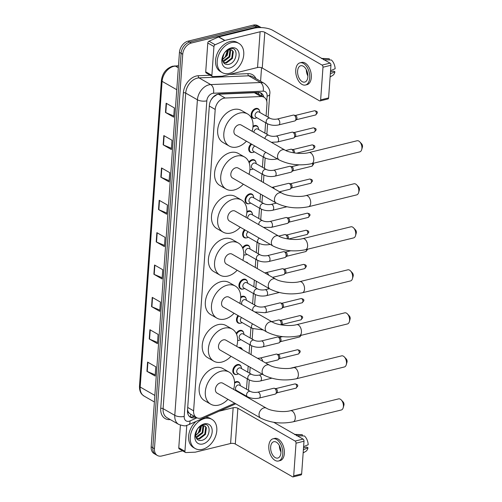 <?xml version="1.0" encoding="UTF-8"?>
<svg xmlns="http://www.w3.org/2000/svg" width="502" height="502" viewBox="0 0 502 502"><rect width="100%" height="100%" fill="white"/><g stroke="black" fill="none" stroke-linecap="round" stroke-linejoin="round"><path stroke-width="0.75" d="M253.027 126.24A5.378 3.821 -60.2 0 1 254.539 125.556A5.378 3.821 -60.2 0 1 256.861 125.82A5.378 3.821 -60.2 0 1 258.248 127.64M248.854 162.064A5.378 3.821 -60.2 0 1 252.092 159.705A5.378 3.821 -60.2 0 1 254.414 159.969A5.378 3.821 -60.2 0 1 255.8 161.788M248.892 203.724A5.378 3.821 -60.2 0 1 246.62 203.448A5.378 3.821 -60.2 0 1 245.334 198.334A5.378 3.821 -60.2 0 1 249.645 193.847A5.378 3.821 -60.2 0 1 251.966 194.111A5.378 3.821 -60.2 0 1 253.353 195.931M246.89 211.612A5.378 3.821 -60.2 0 1 248.421 210.922A5.378 3.821 -60.2 0 1 250.743 211.185A5.378 3.821 -60.2 0 1 252.129 213.005M242.522 247.737A5.378 3.821 -60.2 0 1 245.974 245.07A5.378 3.821 -60.2 0 1 248.295 245.327A5.378 3.821 -60.2 0 1 249.682 247.153M245.829 262.038A5.378 3.821 -60.2 0 1 247.072 262.402A5.378 3.821 -60.2 0 1 248.013 263.286M242.773 289.083A5.378 3.821 -60.2 0 1 240.502 288.813A5.378 3.821 -60.2 0 1 239.216 283.693A5.378 3.821 -60.2 0 1 243.526 279.212A5.378 3.821 -60.2 0 1 245.848 279.476A5.378 3.821 -60.2 0 1 247.235 281.296M240.728 297.008A5.378 3.821 -60.2 0 1 242.303 296.287A5.378 3.821 -60.2 0 1 244.625 296.55A5.378 3.821 -60.2 0 1 246.011 298.37M236.197 333.441A5.378 3.821 -60.2 0 1 239.856 330.429A5.378 3.821 -60.2 0 1 242.177 330.692A5.378 3.821 -60.2 0 1 243.564 332.512M238.651 347.497A5.378 3.821 -60.2 0 1 240.954 347.767A5.378 3.821 -60.2 0 1 242.34 349.587M236.655 374.448A5.378 3.821 -60.2 0 1 234.384 374.178A5.378 3.821 -60.2 0 1 233.097 369.058A5.378 3.821 -60.2 0 1 237.408 364.577A5.378 3.821 -60.2 0 1 239.73 364.841A5.378 3.821 -60.2 0 1 241.117 366.661M234.547 382.417A5.378 3.821 -60.2 0 1 236.185 381.652A5.378 3.821 -60.2 0 1 238.506 381.915A5.378 3.821 -60.2 0 1 239.893 383.735M255.01 118.359A5.378 3.821 -60.2 0 1 252.738 118.083A5.378 3.821 -60.2 0 1 251.458 112.969A5.378 3.821 -60.2 0 1 255.763 108.482A5.378 3.821 -60.2 0 1 258.084 108.746A5.378 3.821 -60.2 0 1 259.471 110.565M266.098 116.044L266.957 104.033A10.084 7.172 119.8 0 0 264.008 97.237L257.539 93.529L254.357 92.719L218.533 94.213L217.203 94.439L213.406 96.993L211.656 99.063A3.363 2.391 119.8 0 0 211.518 99.164M264.008 97.237A10.084 7.172 119.8 0 0 261.027 96.541L225.203 98.034A10.084 7.172 119.8 0 0 223.829 98.235A10.084 7.172 119.8 0 0 215.207 109.436L193.603 410.818A10.084 7.172 119.8 0 0 196.552 417.614A10.084 7.172 119.8 0 0 202.293 417.626L234.741 403.219M189.147 413.083A10.084 7.172 -60.2 0 1 187.742 410.485L187.729 410.642A3.363 2.391 119.8 0 0 189.147 413.083L190.666 414.225M210.928 100.155A10.084 7.172 -60.2 0 1 211.656 99.063M187.553 409.663L187.742 410.485M246.513 389.213L247.26 378.841M247.737 372.139L248.17 366.127M249.074 353.471L249.707 344.692M250.184 337.99L250.931 327.618M252.631 303.848L253.378 293.475M253.855 286.774L254.338 280.085M255.242 267.428L255.825 259.327M256.302 252.631L257.049 242.253M258.75 218.483L259.496 208.11M259.973 201.409L260.507 194.042M261.41 181.385L261.944 173.962M262.427 167.266L263.167 156.894M264.874 133.118L265.614 122.745M244.807 395.814A10.084 7.172 119.8 0 0 245.051 395.35M252.562 152.501A5.378 3.821 -60.2 0 1 250.291 152.231A5.378 3.821 -60.2 0 1 251.088 143.861M251.339 169.576A5.378 3.821 -60.2 0 1 249.921 169.62M246.444 237.866A5.378 3.821 -60.2 0 1 244.173 237.59A5.378 3.821 -60.2 0 1 244.518 229.671M245.221 254.941A5.378 3.821 -60.2 0 1 243.79 254.978M240.326 323.232A5.378 3.821 -60.2 0 1 238.055 322.955A5.378 3.821 -60.2 0 1 237.998 315.513M239.103 340.306A5.378 3.821 -60.2 0 1 237.647 340.337M263.82 97.124A10.084 7.172 119.8 0 0 261.04 93.033A10.084 7.172 119.8 0 0 258.066 92.343L219.361 93.956A10.084 7.172 119.8 0 0 217.987 94.156A10.084 7.172 119.8 0 0 209.365 105.357L187.497 410.448A10.084 7.172 119.8 0 0 190.446 417.244A10.084 7.172 119.8 0 0 196.037 417.319M182.634 450.852L161.757 455.979A10.084 7.172 -60.2 0 1 157.408 455.49A10.084 7.172 -60.2 0 1 154.459 448.694L182.734 54.229A10.084 7.172 -60.2 0 1 191.362 43.028L256.647 26.982A10.084 7.172 -60.2 0 1 260.996 27.472A10.084 7.172 -60.2 0 1 261.191 27.591M261.548 67.739L260.582 81.255M157.408 455.49L154.127 453.607A10.084 7.172 -60.2 0 1 151.177 446.811L179.452 52.346A10.084 7.172 -60.2 0 1 188.074 41.145L253.366 25.1L255.003 26.041A10.084 7.172 -60.2 0 1 259.358 26.531A10.084 7.172 -60.2 0 0 255.003 26.041L189.718 42.086L255.003 26.041L256.647 26.982M179.452 52.346L181.096 53.287A10.084 7.172 -60.2 0 1 189.718 42.086A10.084 7.172 -60.2 0 0 181.096 53.287L152.821 447.753L181.096 53.287L182.734 54.229M155.771 454.548A10.084 7.172 -60.2 0 1 152.821 447.753A10.084 7.172 -60.2 0 0 155.771 454.548M194.393 416.378A10.084 7.172 -60.2 0 1 189.668 416.698M260.174 92.644A10.084 7.172 -60.2 0 1 262.176 96.189M155.218 374.843L147.243 371.486A2.692 1.06 -175.9 0 1 146.929 371.329L155.137 376.029L155.796 366.786L147.588 362.086L146.929 371.329M157.54 342.483L149.565 339.126A2.692 1.06 -175.9 0 1 149.245 338.976L157.452 343.675L158.117 334.426L149.91 329.726L149.245 338.976M159.862 310.123L151.886 306.772A2.692 1.06 -175.9 0 1 151.566 306.615L159.774 311.315L160.439 302.072L152.231 297.372L151.566 306.615M162.177 277.769L154.202 274.412A2.692 1.06 -175.9 0 1 153.888 274.255L162.096 278.955L162.755 269.712L154.547 265.012L153.888 274.255M173.78 115.975L165.798 112.617A2.692 1.06 -175.9 0 1 165.484 112.467L173.692 117.167L174.357 107.924L166.143 103.217L165.484 112.467M171.458 148.335L163.483 144.978A2.692 1.06 -175.9 0 1 163.163 144.821L171.37 149.527L172.035 140.278L163.828 135.578L163.163 144.821M169.136 180.695L161.161 177.338A2.692 1.06 -175.9 0 1 160.847 177.181L169.055 181.881L169.714 172.638L161.506 167.938L160.847 177.181M166.821 213.049L158.839 209.698A2.692 1.06 -175.9 0 1 158.525 209.541L166.733 214.241L167.398 204.998L159.184 200.292L158.525 209.541M164.499 245.409L156.524 242.052A2.692 1.06 -175.9 0 1 156.204 241.895L164.411 246.601L165.076 237.352L156.869 232.652L156.204 241.895M253.366 25.1A10.084 7.172 -60.2 0 1 257.714 25.589L260.996 27.472M229.37 73.367A16.811 11.948 -60.2 0 1 222.122 72.545A16.811 11.948 -60.2 0 1 218.113 56.563A16.811 11.948 -60.2 0 1 231.579 42.551A16.811 11.948 -60.2 0 1 238.833 43.373A16.811 11.948 -60.2 0 1 242.842 59.361A16.811 11.948 -60.2 0 1 229.37 73.367M222.122 72.545L220.478 71.61A16.811 11.948 -60.2 0 1 216.475 55.622A16.811 11.948 -60.2 0 1 229.941 41.61A16.811 11.948 -60.2 0 1 237.189 42.432L238.833 43.373M231.196 47.916A10.962 7.794 -60.2 0 1 239.128 55.835A10.962 7.794 -60.2 0 1 229.759 68.008A10.962 7.794 -60.2 0 1 221.828 60.083A10.962 7.794 -60.2 0 1 231.196 47.916M228.234 64.469C237.615 63.145 238.896 46.077 230.223 48.732C227.889 49.309 225.869 50.859 224.162 53.375L221.991 60.491C222.323 55.684 224.124 52.327 227.387 50.42A7.599 5.403 -60.2 0 0 222.48 59.864C223.133 63.239 225.053 64.777 228.234 64.469M223.44 62.512L225.869 62.568L231.748 58.063L232.683 51.342L231.516 49.824M223.591 62.719L226.521 62.945L232.401 58.433L233.33 51.719L231.849 49.993L228.824 49.761L227.387 50.42M222.775 61.156L229.138 56.569L229.935 49.56M222.926 61.564L223.911 61.451L229.79 56.939L230.725 50.225L230.368 49.56M227.87 50.15L226.534 55.076L224.921 57.178A7.599 5.403 -60.2 0 1 222.417 59.192M222.449 59.625L227.186 55.446L228.454 49.886M227.751 49.434L225.316 56.757M211.882 75.338A1.682 1.192 119.8 0 0 212.371 76.473L206.215 72.947A1.682 1.192 -60.2 0 1 205.72 71.817L211.882 75.338L213.946 46.523L207.79 43.003A1.682 1.192 -60.2 0 1 208.995 41.214L218.533 36.979A1.682 1.192 -60.2 0 1 218.765 36.897L253.949 28.25A13.447 5.302 -175.9 0 1 272.774 30.34L330.034 63.133A1.682 0.979 76.2 0 1 330.943 65.26L322.987 67.218A1.682 0.979 -103.8 0 0 322.071 65.091L264.811 32.297A3.363 1.324 4.1 0 0 260.105 31.777L224.927 40.424A1.682 1.192 119.8 0 0 224.695 40.499L215.151 44.741A1.682 1.192 119.8 0 0 213.946 46.523M205.72 71.817L207.79 43.003M212.371 76.473A1.682 1.192 119.8 0 0 212.867 76.586L222.135 76.204A1.682 1.192 119.8 0 0 222.361 76.172L257.545 67.525A3.363 1.324 4.1 0 1 262.251 68.046L319.504 100.833A1.682 0.979 -103.8 0 0 320.019 100.927A1.682 0.979 -103.8 0 0 320.64 99.885L328.603 97.928L330.943 65.26M328.603 97.928A1.682 0.979 76.2 0 1 327.982 98.969L320.019 100.927M320.64 99.885L322.987 67.218M307.864 76.862A8.402 4.894 -103.8 0 0 300.729 65.762A8.402 4.894 -103.8 0 0 297.604 70.989A8.402 4.894 -103.8 0 0 304.745 82.09A8.402 4.894 -103.8 0 0 307.864 76.862M305.467 85.026L307.055 84.637A11.433 6.658 -103.8 0 0 311.309 77.534A11.433 6.658 -103.8 0 0 301.602 62.436L300.008 62.825A11.433 6.658 -103.8 0 0 295.76 69.929A11.433 6.658 -103.8 0 0 305.467 85.026A11.433 6.658 -103.8 0 0 309.715 77.923A11.433 6.658 -103.8 0 0 300.008 62.825M329.268 59.933L329.343 58.822L321.537 58.59M329.343 58.822A8.741 5.089 -103.8 0 0 328.578 58.703L321.795 58.414M330.109 76.931L332.688 75.438A8.741 5.089 -103.8 0 0 334.934 71.811L333.673 71.089L330.473 71.88M330.335 73.788L334.934 71.811M323.589 59.769L331.395 60.002A8.741 5.089 -103.8 0 1 335.154 68.73L330.554 70.707M306.333 69.671A8.402 4.894 -103.8 0 0 307.895 76.028M359.79 141.871L361.641 143.829A2.353 1.368 76.2 0 1 362.519 146.477A2.353 1.368 76.2 0 1 362.425 147.017L361.697 149.615A5.717 3.332 -103.8 0 0 361.917 148.31A5.717 3.332 -103.8 0 0 359.79 141.871A5.717 3.332 -103.8 0 0 357.06 140.761L308.918 152.589A5.717 3.332 76.2 0 1 313.775 160.138A5.717 3.332 76.2 0 1 311.648 163.69L359.79 151.861A5.717 3.332 -103.8 0 0 361.697 149.615M308.918 152.589C302.242 154.516 289.34 152.947 284.885 150.042L241.255 125.061A5.717 4.06 119.8 0 0 238.795 124.778A5.717 4.06 119.8 0 0 234.214 129.541A5.717 4.06 119.8 0 0 235.576 134.975L279.206 159.962C289.052 164.781 299.87 166.024 311.648 163.69M246.426 141.188A18.492 13.146 -60.2 0 1 237.201 146.967A18.492 13.146 -60.2 0 1 229.226 146.063A18.492 13.146 -60.2 0 1 224.821 128.481A18.492 13.146 -60.2 0 1 239.63 113.069A18.492 13.146 -60.2 0 1 247.605 113.973A18.492 13.146 -60.2 0 1 252.104 131.267M229.226 146.063L223.07 142.537A18.492 13.146 -60.2 0 1 218.665 124.954A18.492 13.146 -60.2 0 1 233.474 109.543A18.492 13.146 -60.2 0 1 241.449 110.446L247.605 113.973M356.709 184.887L358.56 186.851A2.353 1.368 76.2 0 1 359.432 189.499A2.353 1.368 76.2 0 1 359.344 190.038L358.61 192.63A5.717 3.332 -103.8 0 0 358.83 191.331A5.717 3.332 -103.8 0 0 356.709 184.887A5.717 3.332 -103.8 0 0 353.979 183.782L305.837 195.611A5.717 3.332 76.2 0 1 310.688 203.159A5.717 3.332 76.2 0 1 308.567 206.711L356.709 194.883A5.717 3.332 -103.8 0 0 358.61 192.63M305.837 195.611C299.161 197.537 286.253 195.968 281.804 193.063L238.174 168.076A5.717 4.06 119.8 0 0 235.708 167.8A5.717 4.06 119.8 0 0 231.133 172.562A5.717 4.06 119.8 0 0 232.495 177.997L276.125 202.984C285.971 207.803 296.782 209.045 308.567 206.711M243.338 184.209A18.492 13.146 -60.2 0 1 234.12 189.988A18.492 13.146 -60.2 0 1 226.145 189.085A18.492 13.146 -60.2 0 1 221.733 171.496A18.492 13.146 -60.2 0 1 236.549 156.091A18.492 13.146 -60.2 0 1 244.524 156.994A18.492 13.146 -60.2 0 1 249.023 174.288M226.145 189.085L219.989 185.558A18.492 13.146 -60.2 0 1 215.578 167.975A18.492 13.146 -60.2 0 1 230.393 152.564A18.492 13.146 -60.2 0 1 238.368 153.468L244.524 156.994M353.621 227.908L355.472 229.872A2.353 1.368 76.2 0 1 356.351 232.52A2.353 1.368 76.2 0 1 356.257 233.06L355.529 235.651A5.717 3.332 -103.8 0 0 355.749 234.352A5.717 3.332 -103.8 0 0 353.621 227.908A5.717 3.332 -103.8 0 0 350.898 226.804L302.75 238.632A5.717 3.332 76.2 0 1 307.607 246.181A5.717 3.332 76.2 0 1 305.48 249.732L353.621 237.904A5.717 3.332 -103.8 0 0 355.529 235.651M302.75 238.632C296.073 240.558 283.172 238.99 278.723 236.084L235.093 211.097A5.717 4.06 119.8 0 0 232.627 210.821A5.717 4.06 119.8 0 0 228.046 215.584A5.717 4.06 119.8 0 0 229.408 221.018L273.038 246.005C282.883 250.818 293.701 252.067 305.48 249.732M240.257 227.23A18.492 13.146 -60.2 0 1 231.033 233.01A18.492 13.146 -60.2 0 1 223.057 232.106A18.492 13.146 -60.2 0 1 218.652 214.517A18.492 13.146 -60.2 0 1 233.468 199.112A18.492 13.146 -60.2 0 1 241.437 200.016A18.492 13.146 -60.2 0 1 245.936 217.31M223.057 232.106L216.902 228.579A18.492 13.146 -60.2 0 1 212.497 210.997A18.492 13.146 -60.2 0 1 227.306 195.585A18.492 13.146 -60.2 0 1 235.281 196.489L241.437 200.016M350.54 270.929L352.391 272.893A2.353 1.368 76.2 0 1 353.264 275.542A2.353 1.368 76.2 0 1 353.176 276.081L352.442 278.673A5.717 3.332 -103.8 0 0 352.661 277.374A5.717 3.332 -103.8 0 0 350.54 270.929A5.717 3.332 -103.8 0 0 347.811 269.825L299.669 281.653A5.717 3.332 76.2 0 1 304.519 289.202A5.717 3.332 76.2 0 1 302.399 292.754L350.54 280.925A5.717 3.332 -103.8 0 0 352.442 278.673M299.669 281.653C292.992 283.58 280.091 282.011 275.636 279.106L232.006 254.119A5.717 4.06 119.8 0 0 229.539 253.843A5.717 4.06 119.8 0 0 224.965 258.605A5.717 4.06 119.8 0 0 226.327 264.039L269.957 289.026C279.802 293.839 290.614 295.082 302.399 292.754M237.17 270.252A18.492 13.146 -60.2 0 1 227.952 276.031A18.492 13.146 -60.2 0 1 219.976 275.127A18.492 13.146 -60.2 0 1 215.565 257.539A18.492 13.146 -60.2 0 1 230.38 242.133A18.492 13.146 -60.2 0 1 238.356 243.037A18.492 13.146 -60.2 0 1 242.855 260.331M219.976 275.127L213.821 271.601A18.492 13.146 -60.2 0 1 209.409 254.018A18.492 13.146 -60.2 0 1 224.225 238.607A18.492 13.146 -60.2 0 1 232.2 239.51L238.356 243.037M347.459 313.951L349.31 315.915A2.353 1.368 76.2 0 1 350.183 318.563A2.353 1.368 76.2 0 1 350.089 319.103L349.361 321.694A5.717 3.332 -103.8 0 0 349.58 320.389A5.717 3.332 -103.8 0 0 347.459 313.951A5.717 3.332 -103.8 0 0 344.73 312.846L296.582 324.675A5.717 3.332 76.2 0 1 301.438 332.224A5.717 3.332 76.2 0 1 299.311 335.775L347.453 323.947A5.717 3.332 -103.8 0 0 349.361 321.694M296.582 324.675C289.905 326.601 277.004 325.032 272.555 322.127L228.925 297.14A5.717 4.06 119.8 0 0 226.458 296.864A5.717 4.06 119.8 0 0 221.878 301.627A5.717 4.06 119.8 0 0 223.239 307.061L266.869 332.048C276.715 336.861 287.533 338.103 299.311 335.775M234.089 313.273A18.492 13.146 -60.2 0 1 224.865 319.052A18.492 13.146 -60.2 0 1 216.895 318.149A18.492 13.146 -60.2 0 1 212.484 300.56A18.492 13.146 -60.2 0 1 227.299 285.155A18.492 13.146 -60.2 0 1 235.275 286.058A18.492 13.146 -60.2 0 1 239.768 303.352M216.895 318.149L210.733 314.622A18.492 13.146 -60.2 0 1 206.328 297.033A18.492 13.146 -60.2 0 1 221.144 281.628A18.492 13.146 -60.2 0 1 229.113 282.532L235.275 286.058M344.372 356.972L346.223 358.936A2.353 1.368 76.2 0 1 347.095 361.584A2.353 1.368 76.2 0 1 347.007 362.124L346.273 364.716A5.717 3.332 -103.8 0 0 346.499 363.41A5.717 3.332 -103.8 0 0 344.372 356.972A5.717 3.332 -103.8 0 0 341.642 355.862L293.501 367.696A5.717 3.332 76.2 0 1 298.351 375.245A5.717 3.332 76.2 0 1 296.23 378.797L344.372 366.968A5.717 3.332 -103.8 0 0 346.273 364.716M293.501 367.696C286.824 369.623 273.923 368.054 269.467 365.149L225.837 340.161A5.717 4.06 119.8 0 0 223.371 339.885A5.717 4.06 119.8 0 0 218.797 344.648A5.717 4.06 119.8 0 0 220.158 350.082L263.788 375.069C273.634 379.882 284.446 381.125 296.23 378.797M231.008 356.294A18.492 13.146 -60.2 0 1 221.784 362.074A18.492 13.146 -60.2 0 1 213.808 361.17A18.492 13.146 -60.2 0 1 209.397 343.581A18.492 13.146 -60.2 0 1 224.212 328.176A18.492 13.146 -60.2 0 1 232.188 329.08A18.492 13.146 -60.2 0 1 236.687 346.374M213.808 361.17L207.652 357.644A18.492 13.146 -60.2 0 1 203.241 340.055A18.492 13.146 -60.2 0 1 218.056 324.65A18.492 13.146 -60.2 0 1 226.032 325.553L232.188 329.08M341.291 399.994L343.142 401.958A2.353 1.368 76.2 0 1 344.014 404.606A2.353 1.368 76.2 0 1 343.926 405.145L343.192 407.737A5.717 3.332 -103.8 0 0 343.412 406.432A5.717 3.332 -103.8 0 0 341.291 399.994A5.717 3.332 -103.8 0 0 338.561 398.883L290.42 410.718A5.717 3.332 76.2 0 1 295.27 418.266A5.717 3.332 76.2 0 1 293.143 421.818L341.291 409.99A5.717 3.332 -103.8 0 0 343.192 407.737M290.42 410.718C283.743 412.644 270.835 411.075 266.386 408.17L222.756 383.183A5.717 4.06 119.8 0 0 220.29 382.907A5.717 4.06 119.8 0 0 215.709 387.669A5.717 4.06 119.8 0 0 217.077 393.104L260.701 418.091C270.553 422.904 281.365 424.146 293.143 421.818M227.921 399.316A18.492 13.146 -60.2 0 1 218.703 405.095A18.492 13.146 -60.2 0 1 210.727 404.192A18.492 13.146 -60.2 0 1 206.316 386.603A18.492 13.146 -60.2 0 1 221.131 371.198A18.492 13.146 -60.2 0 1 229.107 372.095A18.492 13.146 -60.2 0 1 233.599 389.395M210.727 404.192L204.571 400.665A18.492 13.146 -60.2 0 1 200.16 383.076A18.492 13.146 -60.2 0 1 214.975 367.671A18.492 13.146 -60.2 0 1 222.951 368.575L229.107 372.095M267.039 123.561L255.957 117.217A3.025 2.152 -60.2 0 1 255.236 114.337A3.025 2.152 -60.2 0 1 257.664 111.814A3.025 2.152 -60.2 0 1 258.969 111.965L270.051 118.309C272.046 119.238 274.443 119.482 277.236 119.043A3.025 1.763 76.2 0 1 278.158 119.206A3.025 1.763 76.2 0 1 279.79 123.21A3.025 1.763 76.2 0 1 278.679 124.923C274.494 125.77 270.616 125.318 267.039 123.561A3.025 2.152 -60.2 0 1 266.148 121.697A3.025 2.152 -60.2 0 1 268.746 118.165A3.025 2.152 -60.2 0 1 270.051 118.309M277.236 119.043L293.319 115.09A3.025 1.763 76.2 0 1 293.865 115.102A3.025 1.763 76.2 0 1 294.241 115.259A3.025 1.763 76.2 0 1 295.816 117.907A3.025 1.763 76.2 0 1 295.239 120.706A3.025 1.763 76.2 0 1 294.762 120.969L278.679 124.923M256.817 117.706L256.547 117.857A5.045 3.583 -60.2 0 1 255.493 118.271A5.045 3.583 -60.2 0 1 253.315 118.026A5.045 3.583 -60.2 0 1 252.111 113.232A5.045 3.583 -60.2 0 1 256.152 109.028A5.045 3.583 -60.2 0 1 258.329 109.273A5.045 3.583 -60.2 0 1 259.816 112.147L259.823 112.454M293.865 115.102L295.502 115.523A2.184 1.274 76.2 0 1 295.778 115.636A2.184 1.274 76.2 0 1 296.964 118.403A2.184 1.274 76.2 0 1 296.5 119.576L295.239 120.706M253.849 132.271A3.025 2.152 -60.2 0 1 256.44 128.888A3.025 2.152 -60.2 0 1 257.746 129.039L268.827 135.383C270.823 136.312 273.22 136.557 276.012 136.117A3.025 1.763 76.2 0 1 276.935 136.28A3.025 1.763 76.2 0 1 278.566 140.284A3.025 1.763 76.2 0 1 277.455 141.997L271.337 142.286M276.012 136.117L292.095 132.164A3.025 1.763 76.2 0 1 292.641 132.17A3.025 1.763 76.2 0 1 293.017 132.327A3.025 1.763 76.2 0 1 294.592 134.982A3.025 1.763 76.2 0 1 294.015 137.78A3.025 1.763 76.2 0 1 293.538 138.044L277.455 141.997M252.952 127.163A5.045 3.583 -60.2 0 1 254.928 126.102A5.045 3.583 -60.2 0 1 257.106 126.347A5.045 3.583 -60.2 0 1 258.593 129.221L258.599 129.529M292.641 132.17L294.279 132.597A2.184 1.274 76.2 0 1 294.555 132.71A2.184 1.274 76.2 0 1 295.741 135.477A2.184 1.274 76.2 0 1 295.276 136.644L294.015 137.78M276.878 158.632A3.025 1.763 76.2 0 1 276.232 159.065C272.046 159.912 268.168 159.46 264.592 157.71L253.51 151.359A3.025 2.152 -60.2 0 1 252.738 148.655A3.025 2.152 -60.2 0 1 254.922 146.057M285.751 150.493L290.871 149.238A3.025 1.763 76.2 0 1 291.417 149.245A3.025 1.763 76.2 0 1 291.794 149.401A3.025 1.763 76.2 0 1 293.45 152.796M254.37 151.855L254.1 151.999A5.045 3.583 -60.2 0 1 253.046 152.42A5.045 3.583 -60.2 0 1 250.868 152.175A5.045 3.583 -60.2 0 1 251.734 144.231M291.417 149.245L293.055 149.665A2.184 1.274 76.2 0 1 293.331 149.784A2.184 1.274 76.2 0 1 294.517 152.545A2.184 1.274 76.2 0 1 294.461 152.959M263.368 174.784L252.286 168.434A3.025 2.152 -60.2 0 1 251.565 165.56A3.025 2.152 -60.2 0 1 253.993 163.037A3.025 2.152 -60.2 0 1 255.298 163.181L266.38 169.532C268.375 170.46 270.773 170.705 273.565 170.266A3.025 1.763 76.2 0 1 274.487 170.429A3.025 1.763 76.2 0 1 276.119 174.432A3.025 1.763 76.2 0 1 275.008 176.139C270.823 176.986 266.945 176.535 263.368 174.784A3.025 2.152 -60.2 0 1 262.477 172.914A3.025 2.152 -60.2 0 1 265.075 169.381A3.025 2.152 -60.2 0 1 266.38 169.532M273.565 170.266L289.648 166.313A3.025 1.763 76.2 0 1 290.194 166.319A3.025 1.763 76.2 0 1 290.57 166.476A3.025 1.763 76.2 0 1 292.145 169.13A3.025 1.763 76.2 0 1 291.568 171.929A3.025 1.763 76.2 0 1 291.091 172.186L275.008 176.139M253.146 168.923L252.876 169.074A5.045 3.583 -60.2 0 1 251.822 169.494A5.045 3.583 -60.2 0 1 249.933 169.387M249.168 162.874A5.045 3.583 -60.2 0 1 252.481 160.245A5.045 3.583 -60.2 0 1 254.658 160.489A5.045 3.583 -60.2 0 1 256.145 163.363L256.152 163.671M290.194 166.319L291.831 166.739A2.184 1.274 76.2 0 1 292.108 166.852A2.184 1.274 76.2 0 1 293.293 169.62A2.184 1.274 76.2 0 1 292.829 170.793L291.568 171.929M271.946 187.422L288.424 183.381A3.025 1.763 76.2 0 1 288.97 183.393A3.025 1.763 76.2 0 1 289.347 183.55A3.025 1.763 76.2 0 1 290.922 186.198A3.025 1.763 76.2 0 1 290.344 189.003A3.025 1.763 76.2 0 1 289.867 189.26L279.576 191.789M288.97 183.393L290.608 183.814A2.184 1.274 76.2 0 1 290.884 183.927A2.184 1.274 76.2 0 1 292.07 186.694A2.184 1.274 76.2 0 1 291.606 187.867L290.344 189.003M260.921 208.926L249.839 202.582A3.025 2.152 -60.2 0 1 249.117 199.702A3.025 2.152 -60.2 0 1 251.546 197.179A3.025 2.152 -60.2 0 1 252.851 197.33L263.933 203.674C265.928 204.603 268.325 204.847 271.118 204.408A3.025 1.763 76.2 0 1 272.04 204.571A3.025 1.763 76.2 0 1 273.672 208.575A3.025 1.763 76.2 0 1 272.561 210.288C268.375 211.135 264.498 210.683 260.921 208.926A3.025 2.152 -60.2 0 1 260.03 207.062A3.025 2.152 -60.2 0 1 262.628 203.53A3.025 2.152 -60.2 0 1 263.933 203.674M250.699 203.072L250.423 203.222A5.045 3.583 -60.2 0 1 249.375 203.636A5.045 3.583 -60.2 0 1 247.197 203.392A5.045 3.583 -60.2 0 1 245.993 198.597A5.045 3.583 -60.2 0 1 250.034 194.393A5.045 3.583 -60.2 0 1 252.211 194.638A5.045 3.583 -60.2 0 1 253.698 197.512L253.705 197.819M247.768 218.364A3.025 2.152 -60.2 0 1 250.322 214.254A3.025 2.152 -60.2 0 1 251.627 214.404L262.709 220.748C264.705 221.677 267.102 221.922 269.894 221.482A3.025 1.763 76.2 0 1 270.816 221.646A3.025 1.763 76.2 0 1 272.448 225.649A3.025 1.763 76.2 0 1 271.337 227.356L263.5 227.368M269.894 221.482L285.977 217.529A3.025 1.763 76.2 0 1 286.523 217.535A3.025 1.763 76.2 0 1 286.899 217.692A3.025 1.763 76.2 0 1 288.474 220.347A3.025 1.763 76.2 0 1 287.897 223.145A3.025 1.763 76.2 0 1 287.42 223.403L271.337 227.356M246.846 212.515A5.045 3.583 -60.2 0 1 248.81 211.467A5.045 3.583 -60.2 0 1 250.987 211.712A5.045 3.583 -60.2 0 1 252.475 214.58L252.481 214.894M286.523 217.535L288.161 217.962A2.184 1.274 76.2 0 1 288.437 218.075A2.184 1.274 76.2 0 1 289.623 220.842A2.184 1.274 76.2 0 1 289.158 222.009L287.897 223.145M270.114 244.43L270.239 244.399A3.025 1.763 76.2 0 1 270.114 244.43C265.928 245.277 262.05 244.825 258.474 243.075L247.392 236.724A3.025 2.152 -60.2 0 1 246.538 234.403A3.025 2.152 -60.2 0 1 248.17 231.761M278.717 236.084L284.753 234.603A3.025 1.763 76.2 0 1 285.299 234.61A3.025 1.763 76.2 0 1 285.676 234.767A3.025 1.763 76.2 0 1 287.295 238.839M248.252 237.214L247.975 237.364A5.045 3.583 -60.2 0 1 246.921 237.785A5.045 3.583 -60.2 0 1 244.75 237.534A5.045 3.583 -60.2 0 1 245.145 230.035M285.299 234.61L286.937 235.03A2.184 1.274 76.2 0 1 287.213 235.143A2.184 1.274 76.2 0 1 288.399 237.91A2.184 1.274 76.2 0 1 288.048 238.965M257.25 260.143L246.168 253.799A3.025 2.152 -60.2 0 1 245.447 250.918A3.025 2.152 -60.2 0 1 247.875 248.402A3.025 2.152 -60.2 0 1 249.18 248.546L260.262 254.897C262.257 255.825 264.654 256.064 267.447 255.625A3.025 1.763 76.2 0 1 268.369 255.794A3.025 1.763 76.2 0 1 270.001 259.798A3.025 1.763 76.2 0 1 268.89 261.504C264.705 262.351 260.827 261.9 257.25 260.143A3.025 2.152 -60.2 0 1 256.359 258.279A3.025 2.152 -60.2 0 1 258.957 254.746A3.025 2.152 -60.2 0 1 260.262 254.897M267.447 255.625L283.53 251.671A3.025 1.763 76.2 0 1 284.069 251.684A3.025 1.763 76.2 0 1 284.452 251.841A3.025 1.763 76.2 0 1 286.027 254.495A3.025 1.763 76.2 0 1 285.45 257.294A3.025 1.763 76.2 0 1 284.973 257.551L268.89 261.504M247.028 254.288L246.752 254.439A5.045 3.583 -60.2 0 1 245.698 254.853A5.045 3.583 -60.2 0 1 243.803 254.746M242.868 248.553A5.045 3.583 -60.2 0 1 246.363 245.61A5.045 3.583 -60.2 0 1 248.54 245.854A5.045 3.583 -60.2 0 1 250.027 248.728L250.034 249.036M284.069 251.684L285.713 252.104A2.184 1.274 76.2 0 1 285.989 252.217A2.184 1.274 76.2 0 1 287.175 254.985A2.184 1.274 76.2 0 1 286.711 256.158L285.45 257.294M264.824 272.912L282.306 268.746A3.025 1.763 76.2 0 1 282.846 268.758A3.025 1.763 76.2 0 1 283.228 268.915A3.025 1.763 76.2 0 1 284.803 271.563A3.025 1.763 76.2 0 1 284.226 274.362A3.025 1.763 76.2 0 1 283.749 274.625L272.592 277.368M282.846 268.758L284.49 269.179A2.184 1.274 76.2 0 1 284.766 269.292A2.184 1.274 76.2 0 1 285.952 272.059A2.184 1.274 76.2 0 1 285.487 273.226L284.226 274.362M254.803 294.291L243.721 287.947A3.025 2.152 -60.2 0 1 242.999 285.067A3.025 2.152 -60.2 0 1 245.422 282.544A3.025 2.152 -60.2 0 1 246.727 282.695L257.808 289.039C259.81 289.968 262.207 290.212 265 289.773A3.025 1.763 76.2 0 1 265.916 289.936A3.025 1.763 76.2 0 1 267.553 293.94A3.025 1.763 76.2 0 1 266.443 295.647C262.257 296.5 258.379 296.042 254.803 294.291A3.025 2.152 -60.2 0 1 253.912 292.428A3.025 2.152 -60.2 0 1 256.509 288.895A3.025 2.152 -60.2 0 1 257.808 289.039M244.581 288.437L244.305 288.581A5.045 3.583 -60.2 0 1 243.25 289.001A5.045 3.583 -60.2 0 1 241.079 288.757A5.045 3.583 -60.2 0 1 239.874 283.956A5.045 3.583 -60.2 0 1 243.916 279.758A5.045 3.583 -60.2 0 1 246.093 280.003A5.045 3.583 -60.2 0 1 247.574 282.871L247.586 283.184M242.096 304.689A3.025 2.152 -60.2 0 1 241.901 301.802A3.025 2.152 -60.2 0 1 244.198 299.619A3.025 2.152 -60.2 0 1 245.503 299.763L256.585 306.113C258.586 307.042 260.984 307.287 263.776 306.847A3.025 1.763 76.2 0 1 264.692 307.011A3.025 1.763 76.2 0 1 266.33 311.014A3.025 1.763 76.2 0 1 265.219 312.721L254.759 311.937M263.776 306.847L279.859 302.894A3.025 1.763 76.2 0 1 280.398 302.901A3.025 1.763 76.2 0 1 280.781 303.057A3.025 1.763 76.2 0 1 282.356 305.712A3.025 1.763 76.2 0 1 281.779 308.51A3.025 1.763 76.2 0 1 281.302 308.768L265.219 312.721M240.715 297.887A5.045 3.583 -60.2 0 1 242.692 296.826A5.045 3.583 -60.2 0 1 244.869 297.077A5.045 3.583 -60.2 0 1 246.35 299.945L246.363 300.259M280.398 302.901L282.042 303.321A2.184 1.274 76.2 0 1 282.312 303.434A2.184 1.274 76.2 0 1 283.505 306.201A2.184 1.274 76.2 0 1 283.04 307.375L281.779 308.51M263.224 329.958L252.355 328.44L241.274 322.089A3.025 2.152 -60.2 0 1 241.55 317.546M271.739 321.663L278.635 319.969A3.025 1.763 76.2 0 1 279.175 319.975A3.025 1.763 76.2 0 1 279.551 320.132A3.025 1.763 76.2 0 1 281.02 324.863M242.133 322.579L241.857 322.73A5.045 3.583 -60.2 0 1 240.803 323.15A5.045 3.583 -60.2 0 1 238.632 322.899A5.045 3.583 -60.2 0 1 238.619 315.865M279.175 319.975L280.819 320.395A2.184 1.274 76.2 0 1 281.089 320.508A2.184 1.274 76.2 0 1 282.281 323.275A2.184 1.274 76.2 0 1 281.817 324.449L281.302 324.913M251.132 345.508L240.05 339.164A3.025 2.152 -60.2 0 1 239.328 336.284A3.025 2.152 -60.2 0 1 241.751 333.761A3.025 2.152 -60.2 0 1 243.056 333.912L254.137 340.256C256.139 341.184 258.536 341.429 261.329 340.99A3.025 1.763 76.2 0 1 262.245 341.159A3.025 1.763 76.2 0 1 263.883 345.163A3.025 1.763 76.2 0 1 262.772 346.869C258.586 347.717 254.709 347.265 251.132 345.508A3.025 2.152 -60.2 0 1 250.241 343.644A3.025 2.152 -60.2 0 1 252.832 340.111A3.025 2.152 -60.2 0 1 254.137 340.256M261.329 340.99L277.411 337.037A3.025 1.763 76.2 0 1 277.951 337.049A3.025 1.763 76.2 0 1 278.328 337.206A3.025 1.763 76.2 0 1 279.909 339.854A3.025 1.763 76.2 0 1 279.332 342.659A3.025 1.763 76.2 0 1 278.855 342.916L262.772 346.869M240.91 339.653L240.634 339.804A5.045 3.583 -60.2 0 1 239.579 340.218A5.045 3.583 -60.2 0 1 237.647 340.092M236.567 334.263A5.045 3.583 -60.2 0 1 240.245 330.975A5.045 3.583 -60.2 0 1 242.422 331.22A5.045 3.583 -60.2 0 1 243.903 334.094L243.916 334.401M277.951 337.049L279.595 337.469A2.184 1.274 76.2 0 1 279.865 337.582A2.184 1.274 76.2 0 1 281.057 340.35A2.184 1.274 76.2 0 1 280.593 341.523L279.332 342.659M257.532 358.315L260.105 358.064L276.188 354.111A3.025 1.763 76.2 0 1 276.727 354.117A3.025 1.763 76.2 0 1 277.104 354.274A3.025 1.763 76.2 0 1 278.685 356.928A3.025 1.763 76.2 0 1 278.108 359.727A3.025 1.763 76.2 0 1 277.631 359.99L265.614 362.94M276.727 354.117L278.372 354.544A2.184 1.274 76.2 0 1 278.641 354.657A2.184 1.274 76.2 0 1 279.834 357.424A2.184 1.274 76.2 0 1 279.369 358.591L278.108 359.727M239.467 347.968A5.045 3.583 -60.2 0 1 241.192 348.294A5.045 3.583 -60.2 0 1 242.353 349.618M248.685 379.656L237.603 373.306A3.025 2.152 -60.2 0 1 236.881 370.432A3.025 2.152 -60.2 0 1 239.303 367.91A3.025 2.152 -60.2 0 1 240.609 368.06L251.69 374.404C253.692 375.333 256.089 375.578 258.881 375.138A3.025 1.763 76.2 0 1 259.798 375.301A3.025 1.763 76.2 0 1 261.429 379.305A3.025 1.763 76.2 0 1 260.325 381.012C256.139 381.859 252.261 381.407 248.685 379.656A3.025 2.152 -60.2 0 1 247.793 377.793A3.025 2.152 -60.2 0 1 250.385 374.254A3.025 2.152 -60.2 0 1 251.69 374.404M238.456 373.802L238.186 373.946A5.045 3.583 -60.2 0 1 237.132 374.366A5.045 3.583 -60.2 0 1 234.961 374.122A5.045 3.583 -60.2 0 1 233.756 369.321A5.045 3.583 -60.2 0 1 237.797 365.123A5.045 3.583 -60.2 0 1 239.969 365.368A5.045 3.583 -60.2 0 1 241.456 368.236L241.468 368.55M247.461 396.731L236.379 390.38A3.025 2.152 -60.2 0 1 235.658 387.506A3.025 2.152 -60.2 0 1 238.08 384.984A3.025 2.152 -60.2 0 1 239.385 385.128L250.467 391.478C252.468 392.407 254.865 392.652 257.658 392.213A3.025 1.763 76.2 0 1 258.574 392.376A3.025 1.763 76.2 0 1 260.205 396.379A3.025 1.763 76.2 0 1 259.101 398.086C254.916 398.933 251.038 398.481 247.461 396.731A3.025 2.152 -60.2 0 1 246.57 394.861A3.025 2.152 -60.2 0 1 249.161 391.328A3.025 2.152 -60.2 0 1 250.467 391.478M257.658 392.213L273.741 388.259A3.025 1.763 76.2 0 1 274.28 388.266A3.025 1.763 76.2 0 1 274.657 388.422A3.025 1.763 76.2 0 1 276.238 391.077A3.025 1.763 76.2 0 1 275.661 393.875A3.025 1.763 76.2 0 1 275.184 394.133L259.101 398.086M234.559 383.283A5.045 3.583 -60.2 0 1 236.574 382.191A5.045 3.583 -60.2 0 1 238.745 382.442A5.045 3.583 -60.2 0 1 240.232 385.31L240.245 385.618M274.28 388.266L275.924 388.686A2.184 1.274 76.2 0 1 276.194 388.799A2.184 1.274 76.2 0 1 277.386 391.566A2.184 1.274 76.2 0 1 276.922 392.74L275.661 393.875M237.233 390.87L236.963 391.02A5.045 3.583 -60.2 0 1 236.687 391.165M184.931 451.311A1.682 1.192 119.8 0 0 185.42 452.446L179.264 448.92A1.682 1.192 -60.2 0 1 178.775 447.79L184.931 451.311L186.788 425.389M178.775 447.79L180.394 425.181M273.759 422.314L303.082 439.106A1.682 0.979 76.2 0 1 303.999 441.233L296.036 443.191A1.682 0.979 -103.8 0 0 295.12 441.057L237.86 408.27A3.363 1.324 4.1 0 0 233.154 407.749L219.11 411.201M185.42 452.446A1.682 1.192 119.8 0 0 185.916 452.559L195.184 452.176A1.682 1.192 119.8 0 0 195.41 452.145L230.594 443.498A3.363 1.324 4.1 0 1 235.3 444.019L292.559 476.806A1.682 0.979 -103.8 0 0 293.068 476.9A1.682 0.979 -103.8 0 0 293.695 475.852L301.652 473.901L303.999 441.233M301.652 473.901A1.682 0.979 76.2 0 1 301.031 474.942L293.068 476.9M293.695 475.852L296.036 443.191M280.919 452.835A8.402 4.894 -103.8 0 0 273.778 441.735A8.402 4.894 -103.8 0 0 270.653 446.962A8.402 4.894 -103.8 0 0 277.794 458.062A8.402 4.894 -103.8 0 0 280.919 452.835M278.516 460.999L280.11 460.61A11.433 6.658 -103.8 0 0 284.358 453.507A11.433 6.658 -103.8 0 0 274.65 438.409L273.057 438.798A11.433 6.658 -103.8 0 0 268.808 445.901A11.433 6.658 -103.8 0 0 278.516 460.999A11.433 6.658 -103.8 0 0 282.764 453.896A11.433 6.658 -103.8 0 0 273.057 438.798M302.317 435.905L302.392 434.795L294.592 434.563M302.392 434.795A8.741 5.089 -103.8 0 0 301.627 434.676L294.843 434.387M303.158 452.904L305.743 451.411A8.741 5.089 -103.8 0 0 307.983 447.784L306.722 447.062L303.522 447.847M303.384 449.761L307.983 447.784M296.644 435.736L304.444 435.974A8.741 5.089 -103.8 0 1 308.203 444.703L303.603 446.68M279.382 445.644A8.402 4.894 -103.8 0 0 280.944 452.001M202.425 449.34A16.811 11.948 -60.2 0 1 195.171 448.518A16.811 11.948 -60.2 0 1 191.162 432.529A16.811 11.948 -60.2 0 1 204.634 418.524A16.811 11.948 -60.2 0 1 211.882 419.346A16.811 11.948 -60.2 0 1 215.891 435.334A16.811 11.948 -60.2 0 1 202.425 449.34M195.171 448.518L193.534 447.577A16.811 11.948 -60.2 0 1 196.006 421.46M204.245 423.889A10.962 7.794 -60.2 0 1 212.177 431.808A10.962 7.794 -60.2 0 1 202.808 443.981A10.962 7.794 -60.2 0 1 194.876 436.056A10.962 7.794 -60.2 0 1 204.245 423.889M201.289 440.442C210.664 439.118 211.944 422.05 203.272 424.705C200.944 425.282 198.924 426.832 197.211 429.348L195.04 436.464C195.378 431.657 197.173 428.3 200.436 426.393A7.599 5.403 -60.2 0 0 195.529 435.836C196.182 439.212 198.102 440.75 201.289 440.442M196.489 438.484L198.917 438.541L204.797 434.035L205.732 427.315L204.565 425.796M196.64 438.692L199.57 438.917L205.45 434.406L206.385 427.691L204.898 425.96L201.873 425.734L200.436 426.393M195.824 437.129L202.193 432.542L202.984 425.533M195.975 437.531L196.966 437.424L202.839 432.912L203.774 426.198L203.417 425.533M200.919 426.123L199.583 431.049L197.97 433.151A7.599 5.403 -60.2 0 1 195.466 435.165M195.498 435.598L200.235 431.419L201.503 425.859M200.8 425.407L198.365 432.73M205.494 417.244A16.811 11.948 -60.2 0 1 210.238 418.404L211.882 419.346M218.533 94.213L225.203 98.034M190.158 416.842A10.084 5.095 -113.9 0 0 190.666 414.244M258.712 94.2A10.084 6.476 -92.4 0 0 258.693 92.349M209.315 106.06L215.207 109.436M254.357 92.719L261.027 96.541M187.71 407.448L193.603 410.818M266.763 101.216L267.12 96.158A6.727 4.782 119.8 0 0 263.173 91.163L213.488 93.234A6.727 4.782 119.8 0 0 212.572 93.366A6.727 4.782 119.8 0 0 206.824 100.833L184.203 416.403A6.727 4.782 119.8 0 0 189.066 421.26A6.727 4.782 119.8 0 0 189.994 420.94L196.985 417.84M184.203 416.403A6.727 2.654 4.1 0 1 174.79 415.355L197.411 99.785A13.447 9.557 -60.2 0 1 208.907 84.851A13.447 9.557 -60.2 0 1 210.74 84.587L199.043 77.885A13.447 9.557 119.8 0 0 197.211 78.155A13.447 9.557 119.8 0 0 185.709 93.09L163.094 408.659A13.447 9.557 119.8 0 0 167.022 417.72L178.718 424.416A13.447 9.557 -60.2 0 1 174.79 415.355L163.094 408.659A1.682 0.665 -175.9 0 0 160.74 408.396L183.355 92.826A1.682 0.665 -175.9 0 1 185.709 93.09L197.411 99.785A6.727 2.654 4.1 0 0 206.824 100.833M178.718 424.416C183.167 425.891 185.784 426.229 186.568 425.445L188.62 424.736A6.727 3.395 -113.9 0 0 189.994 420.94M183.355 92.826A15.129 10.755 -60.2 0 1 196.295 76.022A15.129 10.755 -60.2 0 1 198.353 75.727L210.2 75.231M229.439 74.428L248.038 73.656A15.129 10.755 -60.2 0 1 255.945 78.601M170.272 419.578A15.129 10.755 -60.2 0 1 160.74 408.396M191.362 43.028L188.074 41.145M154.459 448.694L151.177 446.811M213.488 93.234A6.727 4.317 -92.4 0 0 210.74 84.587L260.425 82.516L248.728 75.815L199.043 77.885A1.682 1.079 87.6 0 1 198.353 75.727M263.173 91.163A6.727 4.317 -92.4 0 0 260.425 82.516A13.447 9.557 -60.2 0 1 264.391 83.439L252.694 76.743A13.447 9.557 119.8 0 0 248.728 75.815A1.682 1.079 87.6 0 1 248.038 73.656M248.082 390.11A6.727 2.654 4.1 0 0 248.584 389.207L249.249 379.951M267.12 96.158A6.727 2.654 4.1 0 0 269.725 94.288C270.553 90.724 268.777 87.11 264.391 83.439M178.474 66L175.424 66.126A13.447 9.557 119.8 0 0 173.598 66.396A13.447 9.557 119.8 0 0 162.096 81.33A3.363 1.324 -175.9 0 1 161.393 80.439C162.441 73.166 166.168 68.423 172.569 66.208L178.492 65.756M174.608 65.919A3.363 2.159 -92.4 0 1 175.424 66.126L178.342 67.801M176.773 89.732L162.096 81.33L140.183 387.036A13.447 9.557 119.8 0 0 144.112 396.103L142.141 394.541C141.376 393.794 139.336 391.497 139.481 386.145A3.363 1.324 4.1 0 0 140.183 387.036L154.861 395.444M156.524 242.052L157.182 232.834M158.839 209.698L159.504 200.474M161.161 177.338L161.82 168.12M163.483 144.978L164.141 135.76M165.798 112.617L166.463 103.399M154.202 274.412L154.861 265.194M151.886 306.772L152.545 297.548M149.565 339.126L150.224 329.908M147.243 371.486L147.908 362.268M262.251 68.046L264.811 32.297M257.545 67.525L260.105 31.777M218.765 36.897L224.927 40.424M322.071 65.091L330.034 63.133M224.695 40.499L218.533 36.979M208.995 41.214L215.151 44.741M284.885 150.042A5.717 4.06 119.8 0 0 282.425 149.765A5.717 4.06 119.8 0 0 277.537 156.109A5.717 4.06 119.8 0 0 279.206 159.962M281.804 193.063A5.717 4.06 119.8 0 0 279.338 192.787A5.717 4.06 119.8 0 0 274.45 199.131A5.717 4.06 119.8 0 0 276.125 202.984M278.723 236.084A5.717 4.06 119.8 0 0 276.257 235.808A5.717 4.06 119.8 0 0 271.369 242.152A5.717 4.06 119.8 0 0 273.038 246.005M275.636 279.106A5.717 4.06 119.8 0 0 273.17 278.83A5.717 4.06 119.8 0 0 268.281 285.174A5.717 4.06 119.8 0 0 269.957 289.026M272.555 322.127A5.717 4.06 119.8 0 0 270.089 321.851A5.717 4.06 119.8 0 0 265.2 328.195A5.717 4.06 119.8 0 0 266.869 332.048M269.467 365.149A5.717 4.06 119.8 0 0 267.001 364.872A5.717 4.06 119.8 0 0 262.119 371.216A5.717 4.06 119.8 0 0 263.788 375.069M266.386 408.17A5.717 4.06 119.8 0 0 263.92 407.894A5.717 4.06 119.8 0 0 259.032 414.238A5.717 4.06 119.8 0 0 260.701 418.091M315.557 114.996L317.214 113.025C317.71 111.871 316.806 111.111 314.509 110.747A2.184 1.274 76.2 0 1 316.367 113.634A2.184 1.274 76.2 0 1 315.557 114.996L296.343 119.714M317.214 113.025A2.184 0.86 -175.9 0 1 316.367 113.634M314.334 132.064L315.99 130.1C316.486 128.945 315.582 128.186 313.286 127.822A2.184 1.274 76.2 0 1 315.143 130.708A2.184 1.274 76.2 0 1 314.334 132.064L295.12 136.789M315.99 130.1A2.184 0.86 -175.9 0 1 315.143 130.708M264.93 138.615A3.025 2.152 -60.2 0 1 267.522 135.239A3.025 2.152 -60.2 0 1 268.827 135.383M313.11 149.138L314.767 147.174C315.262 146.019 314.359 145.26 312.062 144.896A2.184 1.274 76.2 0 1 313.919 147.783A2.184 1.274 76.2 0 1 313.11 149.138L296.525 153.21M314.767 147.174A2.184 0.86 -175.9 0 1 313.919 147.783M264.592 157.71A3.025 2.152 -60.2 0 1 263.701 155.84A3.025 2.152 -60.2 0 1 266.004 152.401M312.508 163.483A2.184 1.274 76.2 0 1 312.696 164.851A2.184 1.274 76.2 0 1 311.886 166.212L292.672 170.931M313.386 163.263L313.543 164.248A2.184 0.86 -175.9 0 1 312.696 164.851M310.663 183.286L312.319 181.316C312.809 180.162 311.911 179.402 309.615 179.038A2.184 1.274 76.2 0 1 311.472 181.925A2.184 1.274 76.2 0 1 310.663 183.286L291.449 188.005M312.319 181.316A2.184 0.86 -175.9 0 1 311.472 181.925M272.341 187.334A3.025 1.763 76.2 0 1 273.264 187.503A3.025 1.763 76.2 0 1 274.399 188.827M308.215 217.429L309.872 215.465C310.361 214.31 309.464 213.551 307.168 213.187A2.184 1.274 76.2 0 1 309.025 216.073A2.184 1.274 76.2 0 1 308.215 217.429L289.001 222.154M309.872 215.465A2.184 0.86 -175.9 0 1 309.025 216.073M258.85 224.708A3.025 2.152 -60.2 0 1 258.806 224.137A3.025 2.152 -60.2 0 1 261.404 220.598A3.025 2.152 -60.2 0 1 262.709 220.748M306.992 234.503L308.648 232.539C309.138 231.384 308.241 230.625 305.944 230.261A2.184 1.274 76.2 0 1 307.801 233.141A2.184 1.274 76.2 0 1 306.992 234.503L288.543 239.034M308.648 232.539A2.184 0.86 -175.9 0 1 307.801 233.141M258.474 243.075A3.025 2.152 -60.2 0 1 257.582 241.205A3.025 2.152 -60.2 0 1 259.252 238.111M306.546 249.475A2.184 1.274 76.2 0 1 306.578 250.216A2.184 1.274 76.2 0 1 305.768 251.577L286.554 256.296M307.419 249.256L307.425 249.607A2.184 0.86 -175.9 0 1 306.578 250.216M304.538 268.652L306.201 266.681C306.691 265.527 305.793 264.767 303.497 264.403A2.184 1.274 76.2 0 1 305.354 267.29A2.184 1.274 76.2 0 1 304.538 268.652L285.331 273.37M306.201 266.681A2.184 0.86 -175.9 0 1 305.354 267.29M266.223 272.699A3.025 1.763 76.2 0 1 267.146 272.862A3.025 1.763 76.2 0 1 268.62 275.09M302.091 302.794L303.754 300.83C304.243 299.675 303.346 298.916 301.049 298.552A2.184 1.274 76.2 0 1 302.907 301.438A2.184 1.274 76.2 0 1 302.091 302.794L282.883 307.519M303.754 300.83A2.184 0.86 -175.9 0 1 302.907 301.438M253.177 311.033A3.025 2.152 -60.2 0 1 252.688 309.496A3.025 2.152 -60.2 0 1 255.286 305.963A3.025 2.152 -60.2 0 1 256.585 306.113M300.867 319.868L302.53 317.904C303.02 316.743 302.122 315.984 299.826 315.62A2.184 1.274 76.2 0 1 301.683 318.506A2.184 1.274 76.2 0 1 300.867 319.868L281.66 324.587M302.53 317.904A2.184 0.86 -175.9 0 1 301.683 318.506M252.355 328.44A3.025 2.152 -60.2 0 1 251.464 326.57A3.025 2.152 -60.2 0 1 252.631 323.897M300.466 335.493A2.184 1.274 76.2 0 1 300.46 335.581A2.184 1.274 76.2 0 1 299.644 336.942L280.436 341.661M301.024 335.355A2.184 0.86 -175.9 0 1 300.46 335.581M298.42 354.01L300.083 352.046C300.572 350.892 299.675 350.132 297.379 349.768A2.184 1.274 76.2 0 1 299.236 352.655A2.184 1.274 76.2 0 1 298.42 354.01L279.212 358.735M300.083 352.046A2.184 0.86 -175.9 0 1 299.236 352.655M260.105 358.064A3.025 1.763 76.2 0 1 261.021 358.227A3.025 1.763 76.2 0 1 262.653 361.245M297.084 366.818L296.155 366.843A2.184 1.274 76.2 0 1 296.713 366.906M295.973 388.159L297.636 386.195C298.125 385.04 297.228 384.281 294.931 383.917A2.184 1.274 76.2 0 1 296.789 386.797A2.184 1.274 76.2 0 1 295.973 388.159L276.765 392.878M297.636 386.195A2.184 0.86 -175.9 0 1 296.789 386.797M235.3 444.019L237.86 408.27M230.594 443.498L233.154 407.749M295.12 441.057L303.082 439.106M192.291 416.955L194.036 416.177M190.352 414.062L196.552 417.614M246.068 396.536L246.35 396.091M248.459 390.324L248.584 389.207M249.726 373.281L250.159 367.263M251.063 354.613L251.697 345.809M252.173 339.132L252.92 328.735M254.621 304.984L255.367 294.586M255.844 287.916L256.327 281.22M257.231 268.57L257.815 260.444M258.292 253.767L259.038 243.37M260.739 219.625L261.486 209.227M261.962 202.551L262.496 195.178M263.399 182.527L263.933 175.079M264.41 168.402L265.156 158.005M266.857 134.26L267.604 123.862M268.087 117.186L269.725 94.288M188.62 424.736L235.764 403.809M139.481 386.145L161.393 80.439M144.112 396.103L154.39 401.983M253.315 118.026L251.753 117.129M258.329 109.273L256.76 108.376M314.509 110.747L295.301 115.473M257.106 126.347L255.537 125.45M313.286 127.822L294.078 132.541M250.868 152.175L249.306 151.278M276.232 159.065L277.217 158.827M312.062 144.896L292.854 149.615M254.658 160.489L253.09 159.598M299.154 164.838L291.631 166.689M311.886 166.212L313.543 164.248M309.615 179.038L290.407 183.763M271.118 204.408L276.364 203.122M247.197 203.392L245.635 202.494M272.561 210.288L286.824 206.78M252.211 194.638L250.642 193.741M250.987 211.712L249.419 210.815M307.168 213.187L287.96 217.906M244.75 237.534L243.181 236.643M305.944 230.261L286.736 234.98M248.54 245.854L246.971 244.963M290.758 250.762L285.512 252.054M305.768 251.577L307.425 249.607M303.497 264.403L284.289 269.128M265 289.773L269.379 288.694M241.079 288.757L239.51 287.859M266.443 295.647L279.231 292.509M246.093 280.003L244.524 279.106M244.869 297.077L243.301 296.18M301.049 298.552L281.842 303.271M238.632 322.899L237.063 322.002M299.826 315.62L280.618 320.345M242.422 331.22L240.853 330.322M282.607 336.629L279.394 337.419M299.644 336.942L301.307 334.972M241.192 348.294L239.63 347.397M297.379 349.768L278.164 354.487M258.881 375.138L262.395 374.272M234.961 374.122L233.392 373.224M260.325 381.012L271.726 378.213M239.969 365.368L238.406 364.471M296.155 366.843L290.382 368.261M238.745 382.442L237.182 381.545M294.931 383.917L275.717 388.636"/></g></svg>
